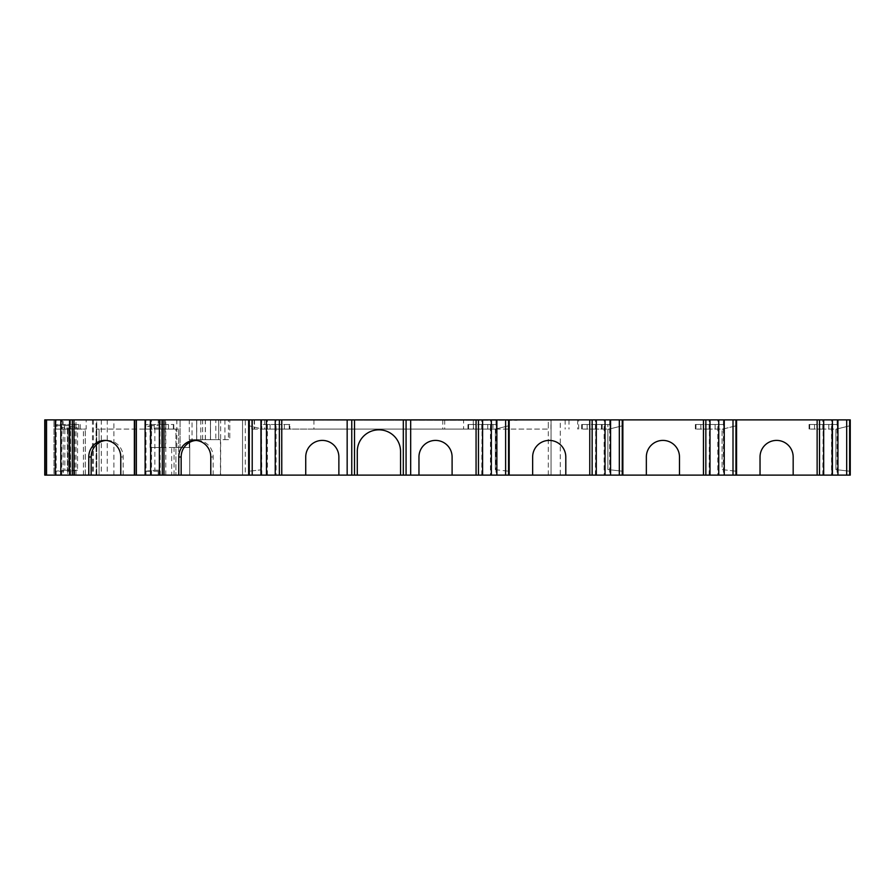 <?xml version="1.0" encoding="UTF-8"?>
<svg xmlns="http://www.w3.org/2000/svg" width="895" height="895" viewBox="0 0 895 895"><rect width="100%" height="100%" fill="white"/><g stroke="black" fill="none" stroke-linecap="round" stroke-linejoin="round"><path stroke-width="0.67" stroke-dasharray="4.47 3.36" d="M793.171 475.122L793.171 456.987A16.569 16.569 0 0 0 776.603 440.407A16.569 16.569 0 0 0 760.034 456.987L760.034 475.122M96.705 419.878L205.414 419.878L96.705 419.878L96.705 475.122L242.545 475.122L242.545 419.878L242.545 475.122L551.063 475.122L551.063 419.878L551.063 475.122L850.25 475.122M134.451 475.122L158.191 475.122L134.451 475.122L134.451 419.878L158.191 419.878L158.191 425.673L159.646 426.042L159.646 471.083L158.191 471.262L158.191 475.122M69.922 429.085L61.721 429.085L61.721 419.878L56.172 419.878L55.848 424.487L69.922 424.487L69.922 429.085L55.848 429.085L56.172 424.487L69.922 424.487M159.735 429.085L151.535 429.085L151.535 419.878L145.974 419.878L145.65 424.487L159.735 424.487L159.735 429.085L145.65 429.085L145.974 424.487L159.735 424.487M275.582 424.487L261.821 424.487L261.821 429.085L267.381 429.085L267.381 419.878L261.821 419.878L261.508 424.487L275.582 424.487L275.582 429.085L261.508 429.085L261.821 475.122L260.96 475.122L267.381 475.122L261.821 475.122M267.381 475.122L267.381 429.085L275.582 429.085M281.645 475.122L275.224 475.122L281.645 475.122L281.645 419.878L276.096 419.878L275.772 424.487L289.846 424.487L289.846 429.085L275.772 429.085L289.846 429.085M289.846 424.487L276.096 424.487L276.096 475.122M482.058 424.487L476.185 424.487L476.185 429.085L481.745 429.085L481.745 419.878L476.185 419.878L476.185 424.487L467.984 424.487L482.058 424.487L482.058 429.085L467.984 429.085L476.185 429.085L476.185 475.122L482.606 475.122L476.185 475.122M481.745 475.122L482.058 429.085M496.009 475.122L490.449 475.122L496.87 475.122L496.009 475.122L496.009 419.878L490.449 419.878L490.449 424.487L482.248 424.487L496.322 424.487L496.322 429.085L492.944 429.085L492.944 424.487M490.505 424.487L490.505 429.085L482.248 429.085L496.322 429.085M496.322 424.487L490.449 424.487L490.449 475.122M595.746 424.487L589.872 424.487L589.872 429.085L595.432 429.085L595.432 419.878L589.872 419.878L589.872 424.487L581.672 424.487L595.746 424.487L595.746 429.085L581.672 429.085L589.872 429.085L589.872 475.122L596.294 475.122L589.872 475.122M595.432 475.122L595.746 429.085M609.696 475.122L604.136 475.122L610.569 475.122L609.696 475.122L609.696 419.878L604.136 419.878L604.136 424.487L595.947 424.487L610.021 424.487L610.021 429.085L607.895 429.085L607.895 424.487L607.895 429.085L595.947 429.085L610.021 429.085M610.021 424.487L604.136 424.487L604.136 475.122M709.444 424.487L703.559 424.487L703.559 429.085L709.12 429.085L709.12 419.878L703.559 419.878L703.559 424.487L695.37 424.487L709.444 424.487L709.444 429.085L695.37 429.085L703.559 429.085L703.559 475.122L709.992 475.122L703.559 475.122M709.12 475.122L709.444 429.085M723.395 475.122L717.835 475.122L724.256 475.122L723.395 475.122L723.395 419.878L717.835 419.878L717.835 424.487L709.634 424.487L723.708 424.487L723.708 429.085L709.634 429.085L723.708 429.085M723.708 424.487L717.835 424.487L717.835 475.122M823.131 424.487L817.258 424.487L817.258 429.085L822.818 429.085L822.818 419.878L817.258 419.878L817.258 424.487L809.058 424.487L823.131 424.487L823.131 429.085L809.058 429.085L817.258 429.085L817.258 475.122L823.68 475.122L817.258 475.122M822.818 475.122L823.131 429.085M837.082 475.122L831.522 475.122L837.944 475.122L837.082 475.122L837.082 419.878L831.522 419.878L831.522 424.487L823.322 424.487L837.396 424.487L837.396 429.085L823.322 429.085L837.396 429.085M837.396 424.487L831.522 424.487L831.522 475.122M736.563 419.878L736.563 475.122M722.075 429.276L736.563 425.673L722.075 429.276L722.075 469.606L736.563 471.262L722.075 469.606L722.075 429.276M96.302 475.122L178.687 475.122L96.302 475.122L96.302 429.085L96.302 475.122M210.784 475.122L213.167 475.122L210.784 475.122M159.377 475.122L165.799 475.122L159.377 475.122M145.113 475.122L151.535 475.122L145.113 475.122M120.78 475.122L123.163 475.122L120.78 475.122M74.699 475.122L74.699 419.878L44.75 419.878L44.75 475.122L96.123 475.122L85.26 475.122L85.26 429.085L85.26 475.122L53.957 475.122L53.957 419.878L53.957 475.122L189.74 475.122L96.705 475.122M55.3 475.122L61.721 475.122L55.3 475.122M175.923 429.085L99.065 429.085L178.687 429.085L175.923 429.085L175.923 475.122L175.923 429.085M406.073 475.122L406.073 419.878M452.098 475.122L452.098 456.987A16.569 16.569 0 0 0 435.529 440.407A16.569 16.569 0 0 0 418.961 456.987L418.961 475.122M509.177 419.878L509.177 475.122M495.338 469.685L495.338 429.119L509.177 425.673L495.338 429.119L495.338 469.685L509.177 471.262L495.338 469.685M565.797 475.122L565.797 456.987A16.569 16.569 0 0 0 549.228 440.407A16.569 16.569 0 0 0 532.648 456.987L532.648 475.122M622.864 419.878L622.864 475.122M607.895 469.551L607.895 429.399L622.864 425.673L607.895 429.399L607.895 469.551L622.864 471.262L607.895 469.551M679.484 475.122L679.484 456.987A16.569 16.569 0 0 0 662.915 440.407A16.569 16.569 0 0 0 646.347 456.987L646.347 475.122M850.25 425.673L850.25 471.262L850.25 425.673L835.896 429.253L850.25 425.673M831.835 475.122L831.835 419.878L850.25 419.878M831.835 419.878L245.308 419.878L245.308 475.122M245.308 419.878L220.651 419.878L220.651 475.122M200.804 419.878L200.804 439.68L220.438 439.68L220.438 475.122M165.463 419.878L165.463 447.5L180.074 447.5L180.074 419.878L180.074 447.5L189.281 447.5L171.683 447.5L171.683 475.122M150.069 419.878L150.069 447.5L171.683 447.5M202.639 439.68L202.639 419.878L215.807 419.878L215.807 439.68L189.74 439.68L189.74 475.122L189.74 439.68L192.045 439.68L192.045 419.878M202.639 419.878L63.165 419.878L63.165 475.122M83.414 475.122L83.414 429.085L67.763 429.085L67.763 475.122L67.763 429.085L70.526 429.085L62.236 429.085L86.166 429.085L86.166 419.878L96.067 419.878L96.067 475.122M86.166 419.878L63.165 419.878M83.414 429.085L86.166 429.085M74.699 419.878L96.067 419.878M55.087 471.262L55.087 425.673L68.669 425.673L68.669 471.262L55.087 471.262L64.854 470.211L64.854 427.967L77.552 427.967L77.552 470.211L68.669 471.262M123.163 475.122L123.163 456.987A16.569 16.009 -90 0 0 107.154 440.407A16.569 16.009 -90 0 0 105.968 440.463M158.191 471.262L145.091 471.262L145.091 425.673L158.191 425.673M158.191 419.878L134.451 419.878M213.167 475.122L213.167 456.987A16.569 16.009 -90 0 0 197.157 440.407A16.569 16.009 -90 0 0 195.971 440.463M248.653 419.878L248.653 475.122M248.653 471.262L248.653 425.673L248.653 471.262L261.519 469.797L261.519 428.873L248.653 425.673L261.519 428.873L261.519 469.797L248.653 471.262M338.869 475.122L338.869 456.987A16.569 16.569 0 0 0 322.301 440.407A16.569 16.569 0 0 0 305.732 456.987L305.732 475.122M351.757 419.878L351.757 475.122M400.546 475.122L400.546 451.46A21.637 21.637 0 0 0 378.921 429.824A21.637 21.637 0 0 0 357.284 451.46L357.284 475.122M99.065 429.085L96.302 429.085L99.065 429.085L99.065 475.122L99.065 429.085M178.687 475.122L178.687 429.085L178.687 475.122M61.721 419.878L56.172 419.878M75.997 419.878L69.575 419.878L70.436 419.878L70.436 424.487L80.192 424.487L75.997 424.487L75.997 419.878L70.436 419.878M151.535 419.878L145.974 419.878M165.799 419.878L159.377 419.878L160.239 419.878L160.239 424.487L173.775 424.487L165.799 424.487L165.799 419.878L160.239 419.878M267.381 419.878L261.821 419.878M281.645 419.878L276.096 419.878M481.745 419.878L476.185 419.878M496.009 419.878L490.449 419.878M595.432 419.878L589.872 419.878M609.696 419.878L604.136 419.878M709.12 419.878L703.559 419.878M723.395 419.878L717.835 419.878M822.818 419.878L817.258 419.878M837.082 419.878L831.522 419.878M548.299 475.122L548.299 419.878L560.27 419.878L560.27 475.122M210.538 419.878L210.538 439.68L210.448 419.878L228.415 419.878L228.415 439.68L210.448 439.68L210.448 419.878L220.651 419.878M215.807 419.878L228.415 419.878M254.516 419.878L254.516 429.085L548.299 429.085L548.299 419.878L251.752 419.878L560.27 419.878M277.651 419.878L480.179 420.348L277.651 419.878M240.833 419.878L517.008 420.348L240.833 419.878M835.896 429.253L835.896 469.629L850.25 471.262L835.896 469.629L835.896 429.253M210.538 439.68L220.438 439.68M215.807 439.68L229.78 439.68L229.78 419.878L229.78 439.68L228.415 439.68M200.804 439.68L192.045 439.68M150.069 447.5L161.659 447.5L161.659 419.878L161.659 447.5L165.463 447.5M196.643 419.878L196.643 439.68L196.643 419.878M64.854 427.967L55.087 425.673M68.669 425.673L77.552 427.967M64.854 470.211L67.36 470.345L67.36 427.665M77.552 470.211L67.36 470.345M159.646 471.083L159.646 426.042M159.646 427.967L154.857 427.967L145.091 425.673M145.091 471.262L154.857 470.211L154.857 427.967M154.857 470.211L159.646 470.211M75.997 424.487L70.436 424.487L70.436 429.085L75.997 429.085L75.997 424.487M165.799 424.487L160.239 424.487L160.239 429.085L165.799 429.085L165.799 424.487M403.309 419.878L403.309 475.122M354.521 475.122L354.521 419.878M473.276 419.878L473.276 429.085L548.299 429.085M473.276 429.085L463.576 429.085L463.576 419.878M313.921 419.878L313.921 429.085L463.576 429.085M264.685 419.878L264.685 429.085L313.921 429.085M264.685 429.085L254.214 429.085L254.214 419.878M254.516 429.085L251.752 429.085L251.752 419.878L251.752 429.085L254.214 429.085M68.613 470.211L68.613 427.967M67.36 427.967L67.36 470.211M218.738 419.878L218.738 439.68L218.738 419.878M75.997 475.122L75.997 429.085L80.192 429.085L80.192 424.487L80.192 429.085L70.112 429.085L70.436 475.122M165.799 475.122L165.799 429.085L173.775 429.085L159.925 429.085L160.239 475.122M173.775 424.487L173.775 429.085L173.775 424.487M490.505 429.085L492.944 429.085M602.167 424.487L602.167 429.085M61.721 475.122L61.721 429.085L56.172 429.085L56.172 475.122M151.535 475.122L151.535 429.085L145.974 429.085L145.974 475.122M224.936 419.878L224.936 439.68M96.783 475.122L96.783 419.878M174.066 475.122L174.066 447.5M189.281 447.5L189.281 419.878M113.911 475.122L113.911 419.878M107.255 419.878L107.255 475.122M101.303 419.878L101.303 475.122M62.236 419.878L62.236 429.085M85.305 475.122L85.305 429.085M92.487 419.878L92.487 475.122M205.324 439.68L205.324 419.878M93.36 419.878L93.36 475.122M120.78 456.987L123.163 456.987M210.784 456.987L213.167 456.987M196.732 419.878L196.732 439.68M550.951 429.085L550.951 419.878M444.725 419.878L444.725 429.085M442.768 419.878L442.768 429.085M565.148 419.878L565.148 429.085M568.996 419.878L568.996 429.085M577.644 419.878L577.644 429.085M69.609 429.085L69.609 475.122M176.83 447.5L176.83 419.878M69.307 424.487L69.307 429.085M64.44 429.085L64.44 424.487M78.704 429.085L78.704 424.487M159.109 429.085L159.109 424.487M154.242 429.085L154.242 424.487M173.384 429.085L173.384 424.487M168.506 429.085L168.506 424.487M274.966 429.085L274.966 424.487M270.1 429.085L270.1 424.487M289.23 429.085L289.23 424.487M284.364 429.085L284.364 424.487M473.466 424.487L473.466 429.085M468.6 429.085L468.6 424.487M487.741 429.085L487.741 424.487M482.864 429.085L482.864 424.487M587.165 424.487L587.165 429.085M582.287 429.085L582.287 424.487M601.429 429.085L601.429 424.487M596.562 429.085L596.562 424.487M700.852 424.487L700.852 429.085M695.986 429.085L695.986 424.487M715.116 424.487L715.116 429.085M710.25 429.085L710.25 424.487M814.539 424.487L814.539 429.085M809.673 429.085L809.673 424.487M828.815 424.487L828.815 429.085M823.937 429.085L823.937 424.487M70.526 475.122L70.526 429.085M205.414 439.68L205.414 419.878M96.123 475.122L96.123 419.878M107.154 440.407L104.771 440.407M194.774 440.407L197.157 440.407M578.685 429.085L578.685 419.878M55.848 424.487L55.848 429.085M70.112 424.487L70.112 429.085M145.65 424.487L145.65 429.085M159.925 424.487L159.925 429.085M261.508 424.487L261.508 429.085M275.772 424.487L275.772 429.085M467.984 424.487L467.984 429.085M482.248 424.487L482.248 429.085M581.672 424.487L581.672 429.085M595.947 424.487L595.947 429.085M695.37 424.487L695.37 429.085M709.634 424.487L709.634 429.085M809.058 424.487L809.058 429.085M823.322 424.487L823.322 429.085"/><path stroke-width="1.34" d="M793.171 456.987A16.569 16.569 0 0 0 763.01 447.5A16.569 16.569 0 0 0 760.034 456.987L760.034 475.122L736.563 475.122L736.563 419.878L817.135 419.878L817.135 475.122L793.171 475.122L793.171 456.987M134.731 475.122L134.731 419.878L162.308 419.878L162.308 475.122L134.362 475.122L134.362 419.878L72.305 419.878L72.305 475.122L73.983 475.122L73.983 419.878M410.682 419.878L476.062 419.878L476.062 475.122L410.682 475.122L410.682 419.878L406.073 419.878L406.073 475.122L351.757 475.122L351.757 419.878L347.159 419.878L347.159 475.122L351.757 475.122M347.159 475.122L281.768 475.122L281.768 419.878L347.159 419.878M279.374 475.122L249.269 475.122L249.269 419.878L279.374 419.878L279.374 475.122L281.768 475.122M248.653 475.122L163.986 475.122L163.986 419.878L248.653 419.878L248.653 475.122L249.269 475.122M162.308 475.122L163.986 475.122M134.362 475.122L73.983 475.122M72.305 475.122L45.119 475.122L45.119 419.878L45.119 475.122M849.635 475.122L819.529 475.122L819.529 419.878L849.635 419.878L849.635 475.122L850.25 475.122L850.25 419.878L850.25 475.122M817.135 475.122L819.529 475.122M793.171 475.122L760.034 475.122M735.947 475.122L705.842 475.122L705.842 419.878L735.947 419.878L735.947 475.122L736.563 475.122M703.448 475.122L622.864 475.122L622.864 419.878L703.448 419.878L703.448 475.122L705.842 475.122M622.249 475.122L592.143 475.122L592.143 419.878L622.249 419.878L622.249 475.122L622.864 475.122M589.76 475.122L509.177 475.122L509.177 419.878L589.76 419.878L589.76 475.122L592.143 475.122M508.561 475.122L478.456 475.122L478.456 419.878L508.561 419.878L508.561 475.122L509.177 475.122M476.062 475.122L478.456 475.122M406.073 475.122L410.682 475.122M452.098 475.122L452.098 456.987A16.569 16.569 0 0 0 435.529 440.407A16.569 16.569 0 0 0 418.961 456.987L418.961 475.122M565.797 475.122L565.797 456.987A16.569 16.569 0 0 0 549.228 440.407A16.569 16.569 0 0 0 532.648 456.987L532.648 475.122M679.484 475.122L679.484 456.987A16.569 16.569 0 0 0 662.915 440.407A16.569 16.569 0 0 0 646.347 456.987L646.347 475.122M105.968 440.463A16.569 16.009 -90 0 0 91.156 456.987L91.156 475.122M120.78 475.122L120.78 456.987A16.569 16.009 -90 0 0 104.771 440.407A16.569 16.009 -90 0 0 88.773 456.987L88.773 475.122M195.971 440.463A16.569 16.009 -90 0 0 181.159 456.987L181.159 475.122M210.784 475.122L210.784 456.987A16.569 16.009 -90 0 0 194.774 440.407A16.569 16.009 -90 0 0 178.776 456.987L178.776 475.122M338.869 475.122L338.869 456.987A16.569 16.569 0 0 0 322.301 440.407A16.569 16.569 0 0 0 305.732 456.987L305.732 475.122M45.119 419.878L72.305 419.878M163.986 419.878L162.308 419.878M249.269 419.878L248.653 419.878M281.768 419.878L279.374 419.878M406.073 419.878L351.757 419.878M478.456 419.878L476.062 419.878M509.177 419.878L508.561 419.878M592.143 419.878L589.76 419.878M622.864 419.878L622.249 419.878M705.842 419.878L703.448 419.878M736.563 419.878L735.947 419.878M819.529 419.878L817.135 419.878M850.25 419.878L849.635 419.878M403.309 475.122L403.309 419.878M354.521 419.878L354.521 475.122M357.284 475.122L357.284 451.46A21.637 21.637 0 0 1 378.921 429.824A21.637 21.637 0 0 1 400.546 451.46L400.546 475.122M482.606 419.878L482.606 475.122M505.619 475.122L505.619 419.878M596.294 419.878L596.294 475.122M619.318 475.122L619.318 419.878M709.992 419.878L709.992 475.122M733.005 475.122L733.005 419.878M823.68 419.878L823.68 475.122M846.692 475.122L846.692 419.878M69.575 475.122L69.575 419.878M159.377 475.122L159.377 419.878M252.211 419.878L252.211 475.122M275.224 475.122L275.224 419.878M46.551 419.878L46.551 475.122M136.364 419.878L136.364 475.122M491.355 419.878L491.355 475.122M496.87 475.122L496.87 419.878M605.042 419.878L605.042 475.122M610.569 475.122L610.569 419.878M718.741 419.878L718.741 475.122M724.256 475.122L724.256 419.878M832.428 419.878L832.428 475.122M837.944 475.122L837.944 419.878M60.826 475.122L60.826 419.878M150.628 475.122L150.628 419.878M260.96 419.878L260.96 475.122M266.475 475.122L266.475 419.878M55.3 419.878L55.3 475.122M145.113 419.878L145.113 475.122M44.75 419.878L44.75 475.122M91.156 456.987L88.773 456.987M178.776 456.987L181.159 456.987"/></g></svg>
